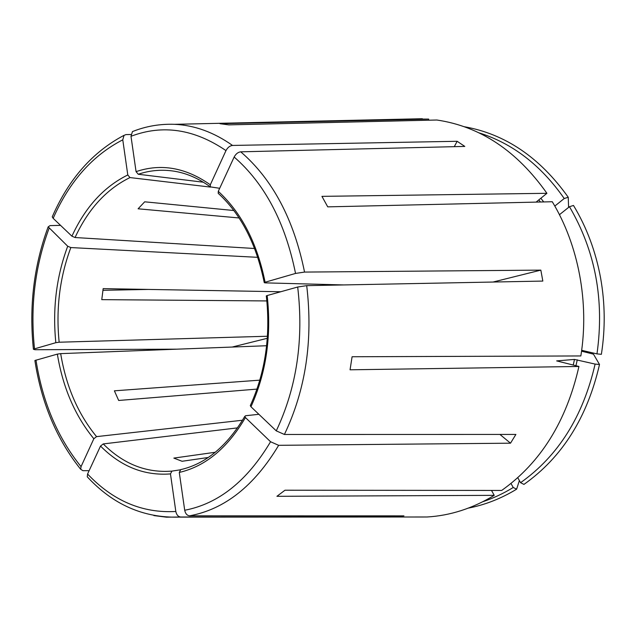 <?xml version="1.0" encoding="UTF-8"?>
<svg xmlns="http://www.w3.org/2000/svg" width="636" height="636" viewBox="0 0 636 636"><rect width="100%" height="100%" fill="white"/><g stroke="black" fill="none" stroke-linecap="round" stroke-linejoin="round"><path stroke-width="0.95" d="M184.71 510.255C218.577 503.784 247.197 480.943 270.554 441.742L245.44 417.542C227.616 447.99 205.563 466.291 179.28 472.445L184.71 510.255C185.434 513.649 187.04 515.51 189.536 515.828L403.947 515.868L395.648 516.814L395.489 515.868M179.28 472.445L180.735 469.622M233.865 210.524L144.69 201.811L138.107 208.799L239.088 217.965M266.341 295.883L267.168 295.541C271.636 335.919 266.23 372.99 250.958 406.754L276.262 430.858L284.403 434.468L515.891 434.428L510.509 443.189L499.936 434.436M250.958 406.754L250.33 405.641M102.913 290.31L148.419 289.428M266.874 300.931L101.768 299.643L103.167 288.633L280.754 291.749M267.168 295.541L297.688 287.019L306.703 285.651L542.834 281.072L540.838 270.125L493.043 282.034M256.984 389.097L118.678 400.473L114.385 390.822L259.83 380.153M218.22 193.288L218.283 191.333L234.151 157.028C235.829 153.92 238.023 152.179 240.718 151.821L464.797 146.415L457.149 141.287L454.279 146.67M491.509 490.435L494.228 495.349L276.922 496.311L284.984 490.213L501.693 490.443C540.711 462.642 566.461 421.318 578.935 366.471L556.675 360.898L574.491 359.427L595.105 364.086L599.51 364.492L593.46 354.141L581.55 351.183M410.896 517.004L426.947 516.996C450.201 515.661 472.627 508.442 494.228 495.349M482.939 501.685C493.353 498.211 503.45 493.48 513.236 487.494L516.623 489.179L519.374 480.562M468.374 508.108C485.061 504.881 501.144 498.568 516.623 489.179M599.51 364.492C587.33 417.423 562.144 457.395 523.953 484.401L520.574 482.692C558.249 455.94 583.093 416.405 595.105 364.086M578.935 366.471L350.054 369.802L352.09 356.748L580.843 355.953C589.453 302.593 578.514 245.075 552.279 201.739L327.739 206.859L321.943 196.357L546.92 193.304C516.877 150.819 480.188 126.397 436.853 120.013L228.801 124.871L219.961 123.702L428.68 119.099L406.309 119.091M596.973 353.894C604.574 300.105 595.407 251.045 569.466 206.716L573.489 205.452C586.67 227.267 595.709 251.459 600.607 278.027C605.082 303.181 605.377 328.383 601.481 353.632L601.378 354.316L596.973 353.894L581.67 350.309M536.108 202.113L546.92 193.304M463.97 126.667C505.111 133.87 539.869 157.41 568.242 197.263L564.227 198.512C540.902 165.145 512.385 143.227 478.677 132.749M568.242 197.263L568.592 207.415M428.497 120.212L428.68 119.099M215.302 452.26L173.835 458.095L182.071 461.275L208.25 457.483M258.884 414.298L245.576 415.737L244.82 416.381L245.44 417.542M180.211 469.837L171.935 471.101C146.296 473.112 123.4 464.049 103.239 443.928L237.594 427.869M242.547 420.229L96.553 436.63C78.085 414.139 66.12 386.473 60.674 353.632L266.627 345.73M267.454 336.245L59.156 342.216C55.817 308.921 59.72 277.375 70.842 247.563L257.771 257.334M254.615 248.501L75.056 237.53C88.197 209.101 106.498 189.115 129.975 177.571L210.595 187.103M203.377 182.214L138.258 174.256C149.166 170.567 160.359 169.438 171.831 170.861C185.036 172.523 197.86 177.865 210.317 186.873L219.69 188.296M343.647 284.936L264.878 282.861L264.282 282.591L265.101 282.233L295.541 273.432L304.549 272.081L540.838 270.125M569.466 206.716L559.434 214.706M232.172 347.049L267.311 338.296M59.156 342.216L55.833 342.693L34.511 348.846L33.454 349.283L35.004 349.721L176.935 349.172M71.916 236.195C85.256 207.185 103.883 186.777 127.788 174.964L122.772 139.833C92.602 155.351 69.396 181.514 53.162 218.331L71.916 236.195L75.056 237.53M53.162 218.331L52.263 216.892M520.574 482.692L517.744 477.684M136.064 171.633C161.139 163.214 185.887 167.594 210.301 184.782L225.979 150.597C194.306 129.044 162.641 124.274 130.992 136.287L136.064 171.633L138.258 174.256M130.992 136.287L132.447 131.62M564.227 198.512L554.807 206.08M55.833 342.693C52.43 308.77 56.389 276.62 67.71 246.235L70.842 247.563M96.553 436.63L93.834 438.745C75.032 415.801 62.869 387.586 57.351 354.117L60.674 353.632M170.464 473.907C144.332 475.919 121.015 466.641 100.512 446.059L87.577 474.019C112.993 500.866 142.408 513.355 175.822 511.471L170.464 473.907L171.935 471.101M100.512 446.059L103.239 443.928M513.236 487.494L510.978 483.463M127.788 174.964L129.975 177.571M210.301 184.782L210.325 186.849M225.979 150.597C227.648 147.496 229.827 145.779 232.53 145.437L457.149 141.287M122.772 139.833L124.012 135.389L125.904 134.601L130.968 134.482M67.71 246.235L48.201 226.861L50.013 225.613L60.563 225.375M57.351 354.117L34.924 360.501M93.834 438.745L81.042 466.641L80.724 469.265L82.903 470.688L89.12 470.696M270.554 441.742L278.655 445.319L510.509 443.189M175.822 511.471C176.546 514.842 178.152 516.686 180.648 517.004L395.648 516.814M87.577 474.019L87.283 476.754M573.235 365.08L574.491 359.427M575.954 365.74L577.281 359.801M540.449 202.01L538.803 199.919M543.708 201.938L540.831 198.265M218.283 191.333C241.569 212.79 257.167 243.087 265.101 282.233M276.262 430.858C296.734 387.531 303.873 339.584 297.688 287.019M284.403 434.468C305.741 389.693 313.182 340.085 306.703 285.651M295.541 273.432C285.214 222.449 264.751 183.645 234.151 157.028M304.549 272.081C293.816 219.277 272.542 179.193 240.718 151.821M232.53 145.437C213.847 132.264 194.529 125.228 174.582 124.322C159.946 123.797 145.898 126.214 132.455 131.588M49.083 228.284C34.972 266.357 30.115 306.544 34.511 348.846M35.982 360.079C42.525 401.992 57.542 437.504 81.042 466.641M189.536 515.828C224.659 509.357 254.368 485.848 278.655 445.319M153.888 515.589L166.425 517.179L180.648 517.004M180.584 469.654C205.706 463.93 227.108 446.162 244.804 416.349M250.29 405.649C265.379 372.378 270.713 335.776 266.309 295.867M264.25 282.615C256.356 243.954 240.996 214.181 218.188 193.296M123.964 135.365C92.586 151.956 68.672 179.114 52.239 216.852M48.153 226.877C33.875 265.578 28.962 306.377 33.414 349.267M34.885 360.533C41.475 403.097 56.739 439.349 80.669 469.273M87.259 476.801C113.025 504.666 143.641 518.109 179.114 517.124L426.947 516.996M174.582 124.322L422.352 118.733"/></g></svg>
